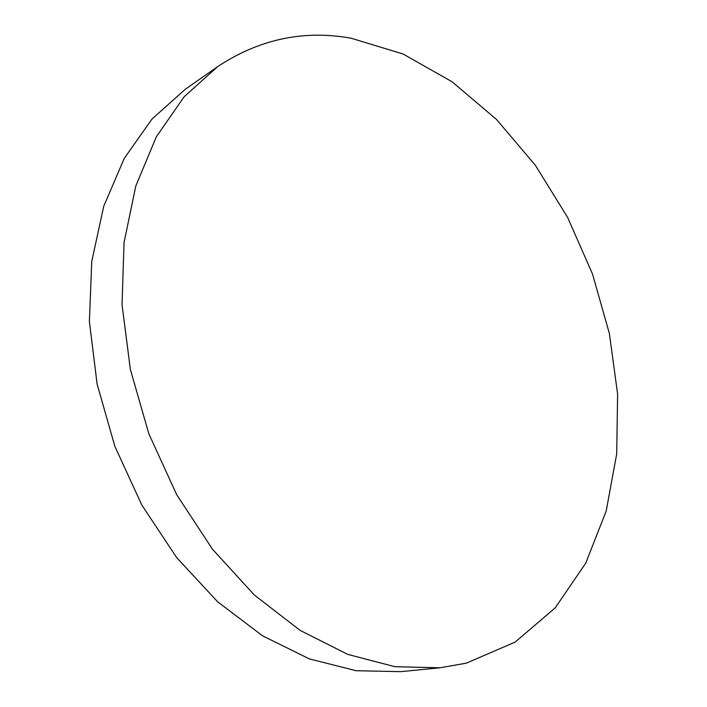 <?xml version="1.0" encoding="UTF-8"?>
<svg xmlns="http://www.w3.org/2000/svg" width="707" height="707" viewBox="0 0 707 707"><rect width="100%" height="100%" fill="white"/><g stroke="black" fill="none" stroke-linecap="round" stroke-linejoin="round"><path stroke-width="1.06" d="M351.158 38.231L403.078 54.006L452.065 81.765L496.561 119.51L535.402 165.332L567.633 217.411L592.51 274.016L609.363 333.465L617.609 394.038L616.707 453.894L606.191 511.037L585.732 563.187L555.269 607.808L515.138 642.097L466.267 663.175L440.019 667.788L394.921 666.701L347.72 654.382L300.183 630.423L254.379 595.055L212.498 549.233L176.688 494.679L148.832 433.762L130.353 369.39L122.046 304.664L124.034 242.616L135.815 185.959L156.318 136.831L184.147 96.762L217.694 66.599C259.328 39.124 303.816 29.667 351.158 38.231M217.694 66.599L185.367 89.206L152.005 119.023L124.273 158.35L103.726 206.311L91.76 261.404L89.391 321.561L97.124 384.175L114.861 446.329L141.833 505.072L176.697 557.646L217.632 601.79L262.58 635.84L309.383 658.897L356.028 670.713L400.763 671.65L440.019 667.788"/></g></svg>
